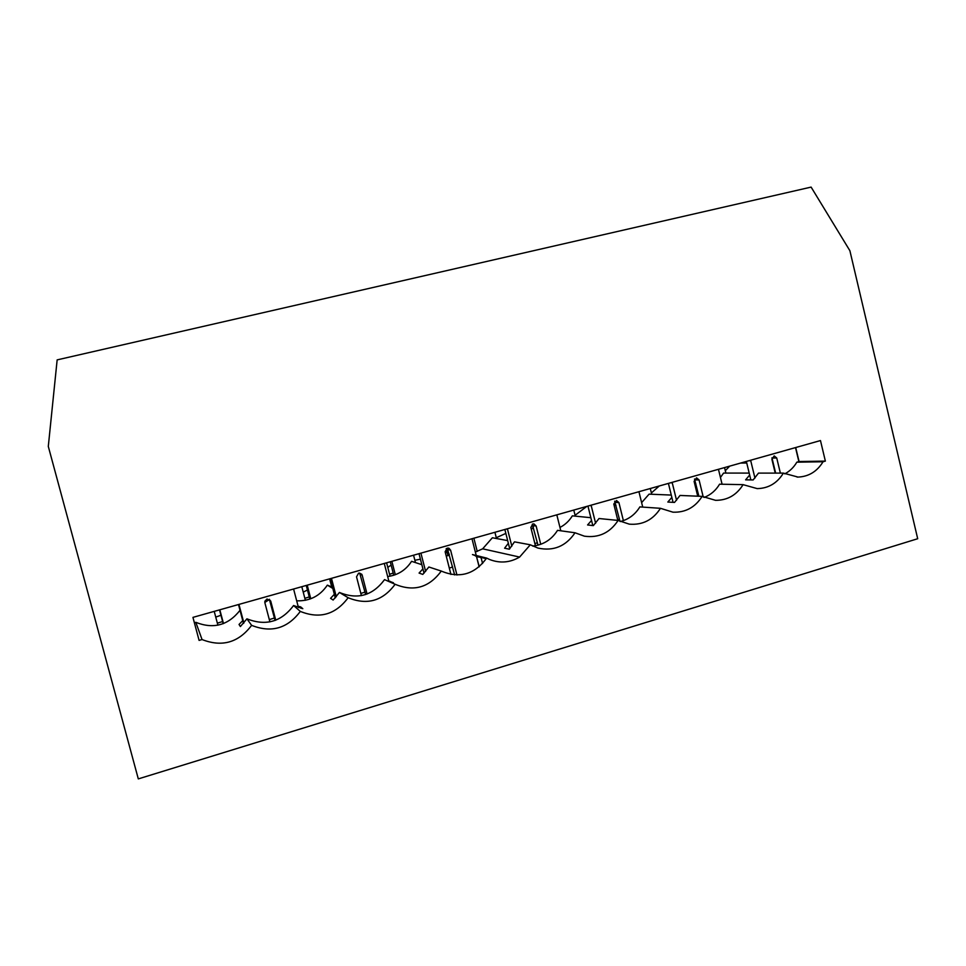 <?xml version="1.0" encoding="UTF-8"?>
<svg xmlns="http://www.w3.org/2000/svg" width="966" height="966" viewBox="0 0 966 966"><rect width="100%" height="100%" fill="white"/><g stroke="black" fill="none" stroke-linecap="round" stroke-linejoin="round"><path stroke-width="1.45" d="M795.706 447.524L799.075 461.543L825.362 461.096L820.472 440.556L192.946 617.371L199.093 640.398L202.051 639.552C222.059 647.353 238.578 642.619 251.619 625.352C271.277 633.141 287.506 628.492 300.317 611.418C319.613 619.182 335.552 614.618 348.134 597.725C367.104 605.465 382.765 600.985 395.118 584.273C413.75 591.989 429.133 587.594 441.269 571.063C459.587 578.755 474.704 574.432 486.623 558.082L472.471 554.569L481.116 557.72L482.577 563.516M422.915 568.877L419.075 573.067L422.782 574.408L428.868 566.994L441.269 571.063M449.359 554.218L446.316 556.368M449.323 568.141L452.607 566.957M387.668 576.533C397.92 575.156 405.889 570.085 411.576 561.318L421.84 564.687M420.427 559.181L414.861 560.268M445.519 553.276L446.92 551.586M348.134 597.725L339.44 592.46C357.649 599.898 372.671 595.611 384.54 579.624L395.118 584.273M388.827 581.037L393.464 582.788L388.767 581.484M389.576 574.287L393.186 573.055M391.133 565.086L387.789 567.38M360.837 593.462L365.003 592.061M332.509 587.268L327.353 585.142L332.823 588.451M331.543 586.241L332.292 586.422M331.386 582.957L330.686 582.933M298.12 606.286L300.643 606.865L302.817 608.701L293.579 605.525L300.317 611.418M327.353 585.142C319.975 595.998 309.76 601.226 296.695 600.828M339.44 592.46L333.137 600.031L330.565 598.328L334.345 594.307M304.845 598.34L309.265 596.916M307.454 590.009L303.227 592.134M293.579 605.525C281.299 621.862 265.747 626.294 246.922 618.82L251.619 625.352M269.309 619.617L274.404 618.011M269.55 599.403L264.805 602.47M240.015 610.295C228.205 625.316 213.486 629.325 195.832 622.333L202.051 639.552M246.922 618.82L240.389 626.548L239.037 624.459L242.744 620.607M217.362 623.142L222.627 621.549M220.96 615.27L215.744 617.081M195.832 622.333L194.383 622.744M475.357 552.045L482.662 548.821L492.37 537.76L507.669 540.598M479.257 566.74L476.516 556.585M478.556 557.08L476.685 556.621M390.3 581.991L390.131 581.327M301.018 608.314L300.643 606.865M482.662 548.821L519.611 557.068L530.298 544.788L514.48 541.854L509.36 549.207L504.59 548.205L508.345 543.278M530.298 544.788L538.014 548.096C553.542 551.393 565.883 546.285 575.024 532.773L557.539 530.346C551.622 539.656 543.339 544.896 532.664 546.068M505.858 533.413L496.283 537.712M533.437 527.001L531.348 529.525M534.898 543.629L537.374 542.675M138.307 778.898L917.7 538.726L849.887 250.713L811.114 187.102L57.151 359.883L48.3 446.437L138.307 778.898M825.362 461.096L823.044 461.76C817.103 471.493 808.759 476.6 798.025 477.083L783.402 473.111C777.171 483.193 768.441 488.361 757.211 488.615L743.096 484.654C736.527 495.147 727.35 500.376 715.552 500.328L702.125 496.379C695.146 507.392 685.413 512.656 672.94 512.173L660.466 508.309C652.968 519.937 642.571 525.226 629.289 524.152L618.107 520.433C609.92 532.882 598.678 538.122 584.394 536.178L575.024 532.773M519.611 557.068C510 562.671 500.038 563.504 489.714 559.543L486.623 558.082M575.084 515.276L586.821 506.389M651.386 492.962L659.283 485.97M725.297 470.708L729.716 466.119M590.842 517.704L572.331 515.844C569.252 520.915 565.134 524.779 559.966 527.424M618.107 520.433L599.029 518.525L593.329 525.637L587.57 524.961L591.53 520.469M799.075 461.543L796.829 462.183L823.044 461.76M749.664 475.043L745.607 479.848L753.166 479.945L758.503 473.099L783.402 473.111M796.829 462.183C793.823 467.327 789.802 471.215 784.766 473.871M704.142 497.442C710.686 494.882 715.83 490.462 719.585 484.183L743.096 484.654M694.675 483.688L695.822 483.712M749.193 473.099L723.57 473.074L720.443 477.47M671.841 497.393L667.832 502.054L674.522 502.429L680.04 495.449L702.125 496.379M620.281 521.543C628.661 519.406 635.181 514.528 639.866 506.896L660.466 508.309M614.05 505.121L615.994 505.254M671.273 495.075L649.092 494.145L641.629 502.622M619.435 519.165L617.709 519.865M742.552 462.509L746.609 462.436M746.742 462.992L740.475 463.088M798.87 461.603L795.513 447.584M750.618 460.239L754.941 478.073M775.227 473.111L771.906 459.333L774.189 455.928L776.724 457.969L780.371 473.111M771.943 457.799L775.65 473.111M746.368 461.434L750.836 479.909M642.728 507.09L638.937 491.706M591.095 505.182L595.611 523.258M617.842 520.408L613.784 504.047L616.513 500.509L618.916 502.598L623.384 520.638M614.654 501.173L619.991 521.411M587.944 506.063L592.81 525.576M479.124 566.861L471.988 538.75M420.91 553.132L425.632 571.449M450.929 574.456L445.133 551.743L447.161 548.169L449.009 548.29L450.615 550.197L456.942 575.011M447.282 548.133L454.648 574.927M419.015 553.675L424.026 573.2M298.458 607.578L293.592 589.006M238.94 604.402L243.879 622.961M269.912 621.887L264.865 602.724L264.865 601.214L267.027 599.005L270.721 601.069L275.757 620.184M269.369 599.294L275.056 620.45M238.493 604.535L243.48 623.42M650.287 488.506L651.712 494.254M447.97 555.692L446.183 548.664M477.228 551.429L473.871 538.207M494.918 532.278L496.488 538.521M309.832 599.089L306.258 585.444M301.803 586.7L305.365 600.297M310.774 598.751L307.224 585.167M329.623 578.851L331.749 587.014M223.194 623.674L219.524 609.884M214.223 611.369L217.905 625.195M223.484 623.565L219.825 609.8M393.754 575.253L390.276 561.765M386.605 562.804L390.059 576.183M395.311 574.722L391.858 561.318M413.569 555.209L415.465 562.586M573.78 510.06L575.301 516.146M724.536 467.58L725.877 473.074M388.96 581.556L384.287 563.456M331.471 578.332L336.301 596.771M361.405 595.636L356.526 576.811L358.615 573.152L361.743 574.239L362.19 575.205L367.068 594.042M359.666 573.055L365.643 594.537M330.275 578.67L335.287 597.906M560.811 530.793L556.814 514.842M507.404 528.764L511.823 546.201M535.418 545.718L530.841 527.508L532.797 523.995L533.969 523.934L536.142 526.011L540.743 544.305M532.266 524.212L538.002 545.162M504.856 529.477L509.734 548.785M722.085 484.232L718.45 469.295M672.131 482.348L676.55 500.303M697.73 496.198L694.095 481.334L696.558 477.868L699.07 479.933L703.236 496.995M694.506 479.003L698.877 496.246M668.412 483.398L673.06 502.344M748.771 460.758L750.751 460.71M589.743 505.568L591.24 505.677M420.101 553.361L421.067 553.639M330.964 578.477L331.628 578.851M506.305 529.078L507.548 529.271M670.513 482.807L672.264 482.843M772.027 458.077L776.724 457.969M615.27 502.368L618.916 502.598M448.176 549.582L450.615 550.197M269.671 600.019L270.721 601.069M360.427 574.384L362.19 575.205M533.087 525.589L536.142 526.011M694.88 479.873L699.07 479.933M475.441 555.981L486.248 558.686M797.071 477.071L798.025 477.083M449.009 548.29L448.115 548.072M361.743 574.239L359.98 573.43"/></g></svg>
